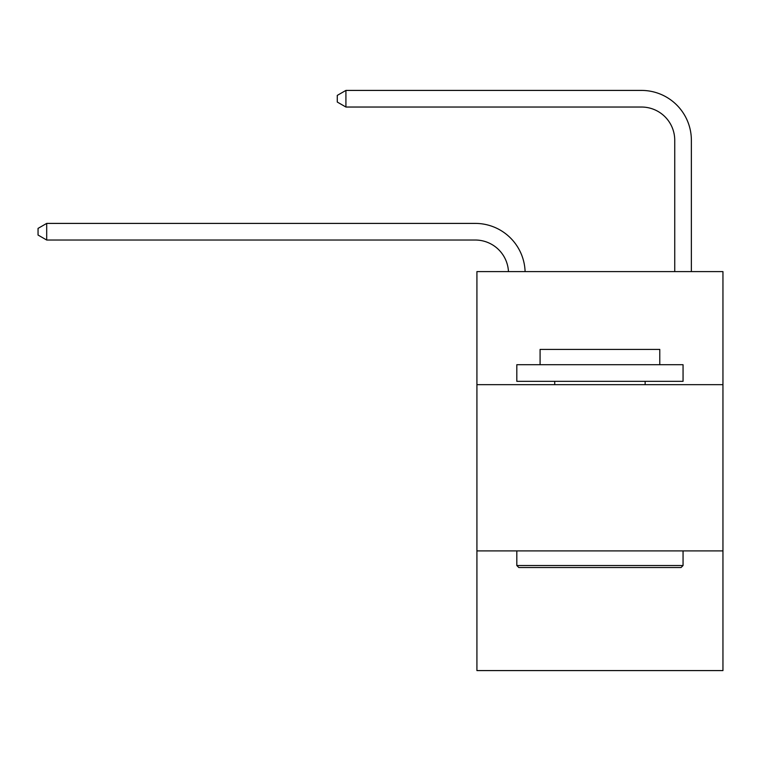 <?xml version="1.0" encoding="UTF-8"?>
<svg xmlns="http://www.w3.org/2000/svg" width="761" height="761" viewBox="0 0 761 761"><rect width="100%" height="100%" fill="white"/><g stroke="black" fill="none" stroke-linecap="round" stroke-linejoin="round"><path stroke-width="1.14" d="M722.95 384.657L722.95 271.61L476.919 271.61L476.919 384.657L722.95 384.657L722.95 670.584L476.919 670.584L476.919 384.657M722.95 550.897L476.919 550.897M475.254 240.029A33.246 33.246 -34.2 0 1 508.462 271.61A33.246 33.246 -76 0 0 475.254 240.029L46.697 240.029L38.05 235.044L38.05 228.395L46.697 223.401L475.254 223.401A49.874 49.874 145.8 0 1 525.1 271.61M674.741 271.61L674.741 140.29A33.246 33.246 0 0 0 641.494 107.035L345.922 107.035L337.275 102.05L337.275 95.401L345.922 90.416L641.494 90.416A49.874 49.874 17.3 0 1 691.369 140.29L691.369 271.61M674.741 140.29A33.246 33.246 -162.7 0 0 641.494 107.035A33.246 33.246 -162.7 0 1 674.741 140.29A33.246 33.246 -162.7 0 0 641.494 107.035A33.246 33.246 -162.7 0 1 674.741 140.29A33.246 33.246 -162.7 0 0 641.494 107.035A33.246 33.246 -162.7 0 1 674.741 140.29A33.246 33.246 -162.7 0 0 641.494 107.035A33.246 33.246 -162.7 0 1 674.741 140.29A33.246 33.246 -162.7 0 0 641.494 107.035A33.246 33.246 -162.7 0 1 674.741 140.29A33.246 33.246 -162.7 0 0 641.494 107.035A33.246 33.246 -162.7 0 1 674.741 140.29A33.246 33.246 -162.7 0 0 641.494 107.035A33.246 33.246 -162.7 0 1 674.741 140.29A33.246 33.246 -162.7 0 0 641.494 107.035A33.246 33.246 -162.7 0 1 674.741 140.29A33.246 33.246 -162.7 0 0 641.494 107.035A33.246 33.246 -162.7 0 1 674.741 140.29A33.246 33.246 -162.7 0 0 641.494 107.035A33.246 33.246 -162.7 0 1 674.741 140.29A33.246 33.246 -162.7 0 0 641.494 107.035A33.246 33.246 -162.7 0 1 674.741 140.29A33.246 33.246 -162.7 0 0 641.494 107.035A33.246 33.246 -162.7 0 1 674.741 140.29A33.246 33.246 -162.7 0 0 641.494 107.035A33.246 33.246 -162.7 0 1 674.741 140.29A33.246 33.246 -162.7 0 0 641.494 107.035A33.246 33.246 -162.7 0 1 674.741 140.29A33.246 33.246 -162.7 0 0 641.494 107.035A33.246 33.246 -162.7 0 1 674.741 140.29A33.246 33.246 -162.7 0 0 641.494 107.035A33.246 33.246 -162.7 0 1 674.741 140.29A33.246 33.246 -162.7 0 0 641.494 107.035A33.246 33.246 -162.7 0 1 674.741 140.29A33.246 33.246 -162.7 0 0 641.494 107.035A33.246 33.246 -162.7 0 1 674.741 140.29A33.246 33.246 -162.7 0 0 641.494 107.035A33.246 33.246 -162.7 0 1 674.741 140.29A33.246 33.246 -162.7 0 0 641.494 107.035A33.246 33.246 -162.7 0 1 674.741 140.29A33.246 33.246 -162.7 0 0 641.494 107.035M345.922 107.035L345.922 90.416L641.494 90.416M518.812 567.516L516.814 565.518L683.055 565.518L681.057 567.516L518.812 567.516M683.055 364.709L683.055 381.328L516.814 381.328L516.814 364.709L683.055 364.709M540.091 364.709L540.091 349.413L659.777 349.413L659.777 364.709M683.055 550.897L683.055 565.518M516.814 550.897L516.814 565.518M645.147 381.328L645.147 384.657M554.721 381.328L554.721 384.657M46.697 223.401L46.697 240.029"/></g></svg>
